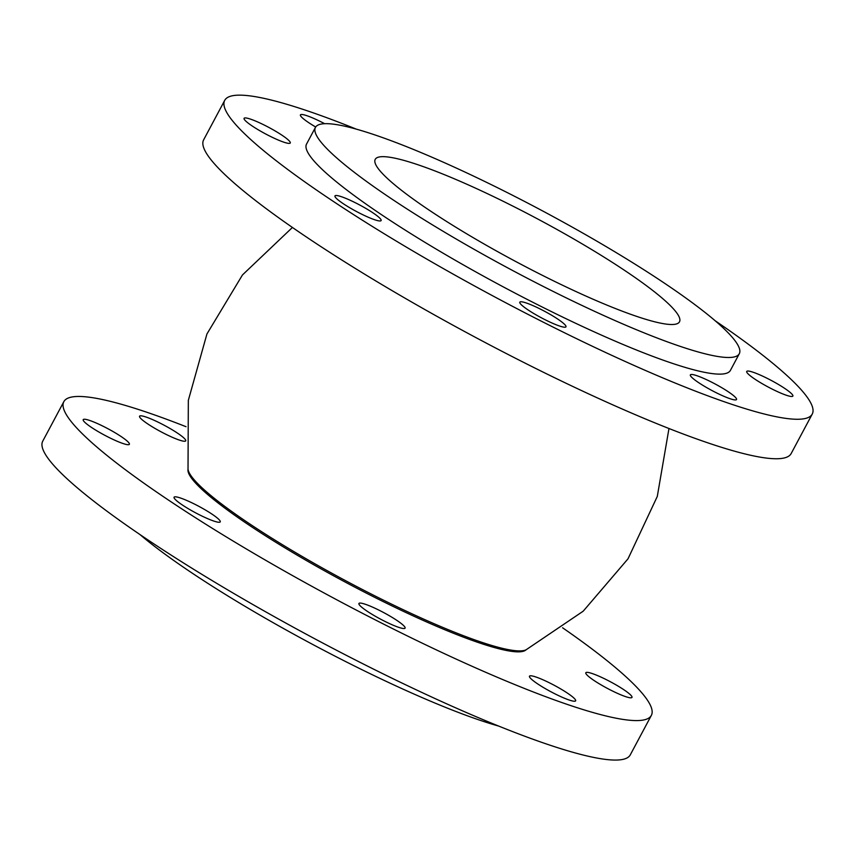 <?xml version="1.0" encoding="UTF-8"?>
<svg xmlns="http://www.w3.org/2000/svg" width="855" height="855" viewBox="0 0 855 855"><rect width="100%" height="100%" fill="white"/><g stroke="black" fill="none" stroke-linecap="round" stroke-linejoin="round"><path stroke-width="1.28" d="M290.219 142.261A26.163 3.634 -151.9 0 1 290.262 142.977A26.163 3.634 -151.9 0 1 265.467 133.861A26.163 3.634 -151.9 0 1 244.092 118.332A26.163 3.634 -151.9 0 1 266.91 126.412A26.163 3.634 -151.9 0 1 290.219 142.261M129.329 443.574A26.163 3.634 -151.9 0 1 129.372 444.301A26.163 3.634 -151.9 0 1 104.577 435.174A26.163 3.634 -151.9 0 1 83.213 419.645A26.163 3.634 -151.9 0 1 106.031 427.724A26.163 3.634 -151.9 0 1 129.329 443.574M565.935 326.097A26.163 3.634 -151.9 0 1 565.978 326.813A26.163 3.634 -151.9 0 1 541.183 317.697A26.163 3.634 -151.9 0 1 519.819 302.168A26.163 3.634 -151.9 0 1 542.636 310.247A26.163 3.634 -151.9 0 1 565.935 326.097M405.046 627.41A26.163 3.634 -151.9 0 1 405.088 628.136A26.163 3.634 -151.9 0 1 380.304 619.009A26.163 3.634 -151.9 0 1 358.929 603.48A26.163 3.634 -151.9 0 1 381.747 611.56A26.163 3.634 -151.9 0 1 405.046 627.41M736.486 398.804A26.163 3.634 -151.9 0 1 736.529 399.531A26.163 3.634 -151.9 0 1 711.734 390.404A26.163 3.634 -151.9 0 1 690.37 374.875A26.163 3.634 -151.9 0 1 713.188 382.955A26.163 3.634 -151.9 0 1 736.486 398.804M575.597 700.117A26.163 3.634 -151.9 0 1 575.639 700.844A26.163 3.634 -151.9 0 1 550.855 691.716A26.163 3.634 -151.9 0 1 529.48 676.187A26.163 3.634 -151.9 0 1 552.298 684.278A26.163 3.634 -151.9 0 1 575.597 700.117M315.687 127A26.163 3.634 -151.9 0 1 300.436 114.891A26.163 3.634 -151.9 0 1 324.633 123.697M185.674 440.133A26.163 3.634 -151.9 0 1 185.717 440.859A26.163 3.634 -151.9 0 1 160.922 431.732A26.163 3.634 -151.9 0 1 139.557 416.203A26.163 3.634 -151.9 0 1 162.364 424.294A26.163 3.634 -151.9 0 1 185.674 440.133M381.084 219.831A26.163 3.634 -151.9 0 1 381.127 220.558A26.163 3.634 -151.9 0 1 356.332 211.431A26.163 3.634 -151.9 0 1 334.968 195.902A26.163 3.634 -151.9 0 1 357.785 203.982A26.163 3.634 -151.9 0 1 381.084 219.831M220.195 521.144A26.163 3.634 -151.9 0 1 220.237 521.871A26.163 3.634 -151.9 0 1 195.453 512.744A26.163 3.634 -151.9 0 1 174.078 497.215A26.163 3.634 -151.9 0 1 196.896 505.305A26.163 3.634 -151.9 0 1 220.195 521.144M792.831 395.363A26.163 3.634 -151.9 0 1 792.874 396.089A26.163 3.634 -151.9 0 1 768.079 386.962A26.163 3.634 -151.9 0 1 746.714 371.444A26.163 3.634 -151.9 0 1 769.521 379.524A26.163 3.634 -151.9 0 1 792.831 395.363M631.941 696.675A26.163 3.634 -151.9 0 1 631.984 697.402A26.163 3.634 -151.9 0 1 607.189 688.286A26.163 3.634 -151.9 0 1 585.825 672.757A26.163 3.634 -151.9 0 1 608.642 680.837A26.163 3.634 -151.9 0 1 631.941 696.675M679.191 317.045A172.454 23.929 -151.9 0 1 679.49 321.811A172.454 23.929 -151.9 0 1 516.089 261.694A172.454 23.929 -151.9 0 1 375.227 159.361A172.454 23.929 -151.9 0 1 525.611 212.628A172.454 23.929 -151.9 0 1 679.191 317.045M526.146 649.757L526.007 649.864A191.798 26.612 -151.9 0 1 345.067 581.999A191.798 26.612 -151.9 0 1 188.004 469.395L188.025 469.213A192.567 26.719 -151.9 0 0 345.73 580.759A192.567 26.719 -151.9 0 0 526.114 649.779L583.206 611.186L628.008 558.817L657.292 496.434L668.973 428.515M562.579 627.773A333.023 46.213 -151.9 0 1 650.783 706.166A333.023 46.213 -151.9 0 1 651.36 715.379A333.023 46.213 -151.9 0 1 335.833 599.291A333.023 46.213 -151.9 0 1 63.836 401.668A333.023 46.213 -151.9 0 1 186.027 426.698M651.36 715.379L630.285 754.858A333.023 46.213 -151.9 0 1 314.747 638.77A333.023 46.213 -151.9 0 1 42.75 441.148L63.836 401.668M498.7 726.087A240.255 33.334 -151.9 0 1 139.867 534.482M738.88 347.098A240.255 33.334 -151.9 0 1 739.286 353.746A240.255 33.334 -151.9 0 1 511.664 269.988A240.255 33.334 -151.9 0 1 315.431 127.427A240.255 33.334 -151.9 0 1 524.927 201.63A240.255 33.334 -151.9 0 1 738.88 347.098M739.286 353.746L730.416 370.375A240.255 33.334 -151.9 0 1 502.783 286.617A240.255 33.334 -151.9 0 1 306.55 144.046L315.431 127.427M715.133 320.732A333.023 46.213 -151.9 0 1 811.673 404.853A333.023 46.213 -151.9 0 1 812.25 414.066A333.023 46.213 -151.9 0 1 496.723 297.968A333.023 46.213 -151.9 0 1 224.715 100.356A333.023 46.213 -151.9 0 1 356.3 129.137M812.25 414.066L791.164 453.545A333.023 46.213 -151.9 0 1 475.637 337.458A333.023 46.213 -151.9 0 1 203.64 139.835L224.715 100.356M292.421 227.451L242.478 274.936L206.931 333.984L188.335 400.343L188.025 469.256"/></g></svg>
